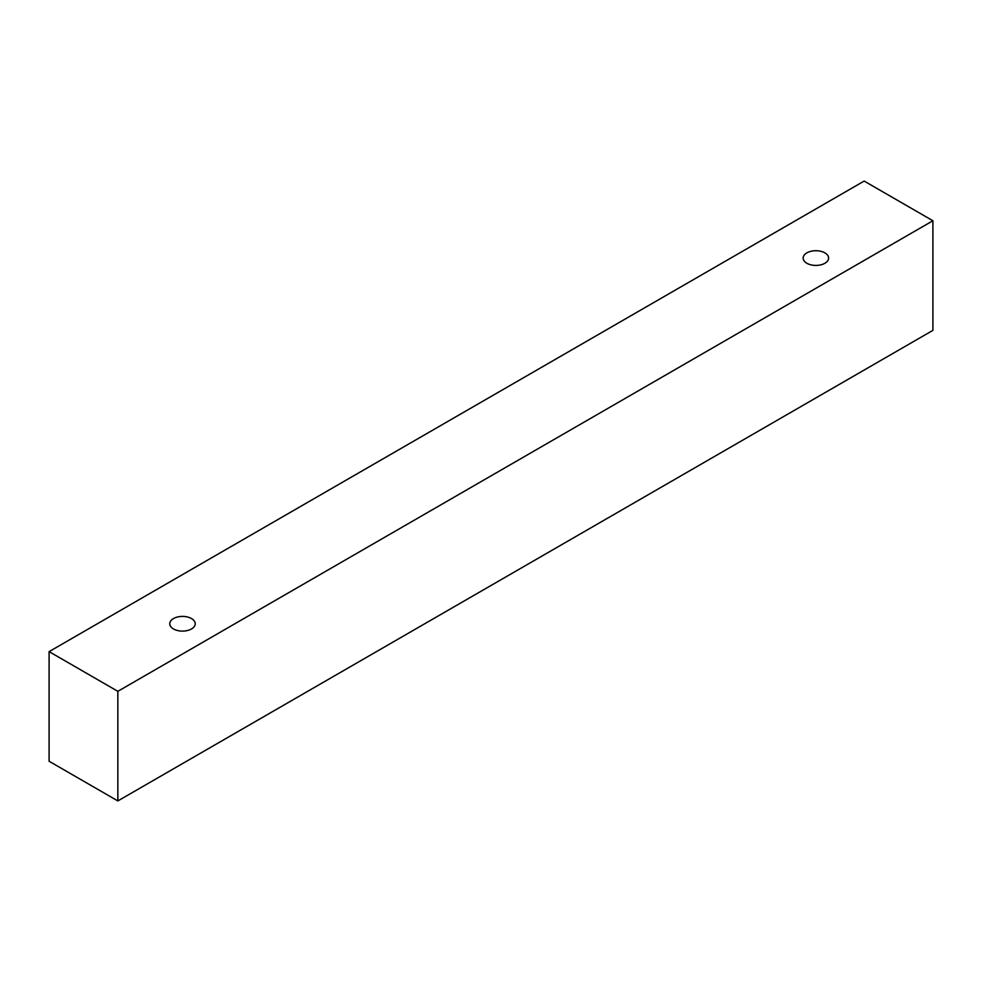 <?xml version="1.0" encoding="UTF-8"?>
<svg xmlns="http://www.w3.org/2000/svg" width="982" height="982" viewBox="0 0 982 982"><rect width="100%" height="100%" fill="white"/><g stroke="black" fill="none" stroke-linecap="round" stroke-linejoin="round"><path stroke-width="1.47" d="M173.483 618.562A12.729 7.353 180 0 1 187.366 616.966A12.729 7.353 180 0 1 195.222 623.766A12.729 7.353 180 0 1 182.492 631.107A12.729 7.353 180 0 1 169.763 623.766A12.729 7.353 180 0 1 173.483 618.562M117.84 800.931L932.9 330.369L932.9 220.754L864.16 181.069L49.1 651.631L117.84 691.328L117.84 800.931L49.1 761.246L49.1 651.631M806.873 252.877A12.729 7.353 180 0 1 820.756 251.282A12.729 7.353 180 0 1 828.612 258.082A12.729 7.353 180 0 1 815.882 265.422A12.729 7.353 180 0 1 803.153 258.082A12.729 7.353 180 0 1 806.873 252.877M117.84 691.328L932.9 220.754"/></g></svg>
